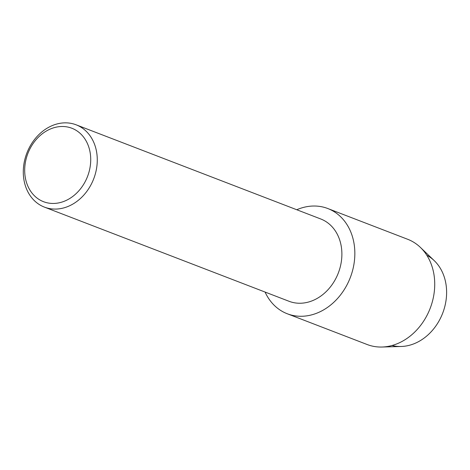 <?xml version="1.0" encoding="UTF-8"?>
<svg xmlns="http://www.w3.org/2000/svg" width="470" height="470" viewBox="0 0 470 470"><rect width="100%" height="100%" fill="white"/><g stroke="black" fill="none" stroke-linecap="round" stroke-linejoin="round"><path stroke-width="0.7" d="M426.795 255.257A48.575 39.445 111.1 0 1 442.687 313.173A48.575 39.445 111.1 0 1 392.056 345.491M76.128 124.809L320.74 218.973A44.104 35.814 111.1 0 1 323.648 220.283A44.104 35.814 111.1 0 1 337.583 274.815A44.104 35.814 111.1 0 1 289.05 301.288L44.439 207.123A44.104 35.814 111.1 0 1 41.53 205.819A44.104 35.814 111.1 0 1 27.595 151.281A44.104 35.814 111.1 0 1 76.128 124.809A44.104 35.814 111.1 0 1 79.036 126.113A44.104 35.814 111.1 0 1 92.966 180.65A44.104 35.814 111.1 0 1 44.439 207.123M331.526 210.202A56.388 45.79 111.1 0 1 348.311 282.217A56.388 45.79 111.1 0 1 283.575 312.103A56.388 45.79 111.1 0 1 265.08 292.064A56.388 45.79 111.1 0 0 283.575 312.103A56.388 45.79 111.1 0 0 287.293 313.772A56.388 45.79 111.1 0 0 349.339 279.926A56.388 45.79 111.1 0 0 331.526 210.202A56.388 45.79 111.1 0 0 296.764 209.743A56.388 45.79 111.1 0 1 327.807 208.533A56.388 45.79 111.1 0 1 331.526 210.202M74.442 129.403A39.368 31.972 111.1 0 1 86.163 179.681A39.368 31.972 111.1 0 1 40.966 200.543A39.368 31.972 111.1 0 1 29.246 150.271A39.368 31.972 111.1 0 1 74.442 129.403M327.807 208.533L407.69 239.283A56.388 45.79 111.1 0 1 411.409 240.957A56.388 45.79 111.1 0 1 420.345 247.355A56.388 45.79 111.1 0 1 430.168 308.355A56.388 45.79 111.1 0 1 381.975 347.024A56.388 45.79 111.1 0 1 367.176 344.528L287.293 313.772M420.345 247.355L434.221 260.627A48.575 39.445 111.1 0 1 442.687 313.173A48.575 39.445 111.1 0 1 401.169 346.484L381.975 347.024"/></g></svg>
